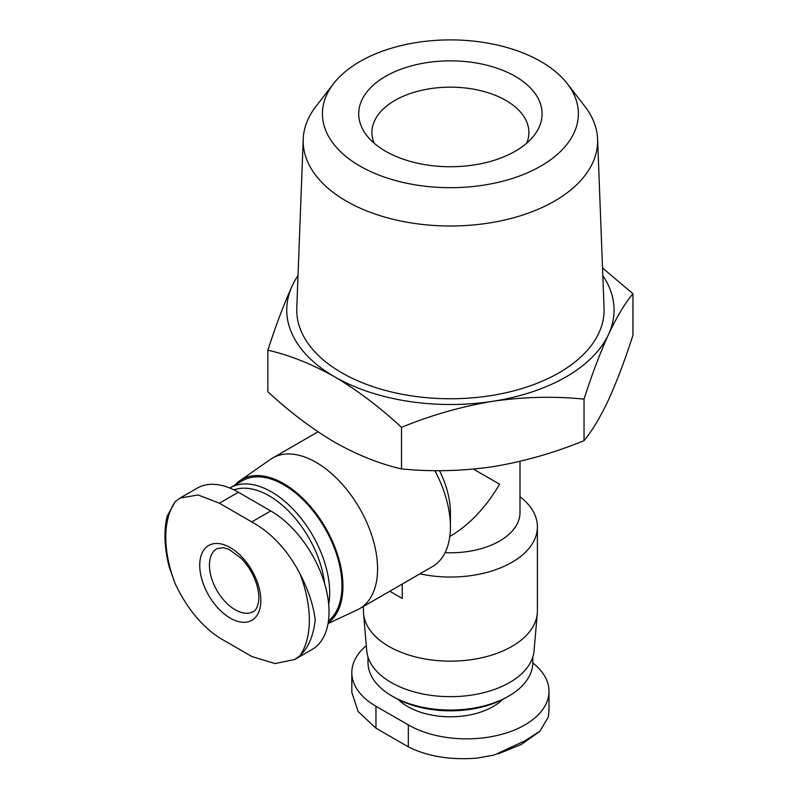 <?xml version="1.0" encoding="UTF-8"?>
<svg xmlns="http://www.w3.org/2000/svg" width="798" height="798" viewBox="0 0 798 798"><rect width="100%" height="100%" fill="white"/><g stroke="black" fill="none" stroke-linecap="round" stroke-linejoin="round"><path stroke-width="1.2" d="M366.302 645.662A82.403 47.571 0 0 0 351.818 672.594A82.403 47.571 0 0 0 375.958 706.24L408.327 724.923L408.327 746.868C427.698 756.494 450.671 760.235 477.254 758.1L494.221 755.028L524.865 740.883L539.867 731.207L548.306 717.073L548.984 711.158L548.994 691.287A82.403 47.571 0 0 0 532.805 662.968M294.741 659.507L311.958 649.572A82.403 47.571 -120 0 0 324.587 583.547A82.403 47.571 -120 0 0 270.751 510.929L238.383 492.246A82.403 47.571 -120 0 0 197.186 488.167L179.979 498.102L198.084 494.95L219.38 503.219L251.749 521.902C271.51 532.855 287.569 550.111 299.928 573.672C308.397 590.151 313.484 605.542 315.2 619.837C313.474 635.846 308.377 647.806 299.928 655.717L294.741 659.497L275.061 663.567L251.749 656.465L219.38 637.782C201.365 625.822 186.632 607.797 175.191 583.707L169.356 567.398C164.348 548.206 163.62 531.099 167.181 516.077L175.191 501.663L179.979 498.112M238.472 553.622A43.202 24.947 -120 0 0 200.019 560.645A43.202 24.947 -120 0 0 230.293 618.161A43.202 24.947 -120 0 0 260.557 605.123A43.202 24.947 -120 0 0 238.472 553.622M328.038 623.567L357.354 609.842A86.982 50.214 -120 0 0 359.559 608.684L432.396 566.64A86.982 50.214 -120 0 0 450.411 526.82L450.411 512.615A69.586 40.179 -120 0 0 439.508 470.67M449.793 536.505L450.411 536.146C469.493 524.775 485.902 507.458 499.618 484.206L473.453 469.104M450.411 526.82A86.982 50.214 -120 0 0 434.86 470.63M519.997 461.334L519.997 512.615A69.586 40.169 180 0 1 445.075 552.675M519.997 496.695A86.982 50.214 180 0 1 537.393 526.82A86.982 50.214 180 0 1 419.908 573.852M267.869 350.202L267.869 391.738C289.584 411.888 311.858 428.716 334.681 442.252C357.524 455.079 379.788 463.957 401.504 468.895C431.299 471.897 461.723 471.169 492.765 466.71C523.787 461.563 554.211 452.875 584.036 440.656C592.026 431.07 600.176 417.484 608.495 399.898C616.804 381.644 624.954 360.098 632.944 335.27L632.944 293.724C624.964 303.31 616.814 316.896 608.495 334.482C600.176 352.736 592.026 374.282 584.036 399.11C554.231 396.097 523.807 396.825 492.765 401.294C461.743 406.441 431.319 415.12 401.504 427.349C379.788 407.209 357.514 390.372 334.681 376.836C311.848 364.008 289.574 355.13 267.869 350.202C275.859 325.375 284.008 303.829 292.327 285.574A163.66 94.483 0 0 0 334.681 376.836A163.66 94.483 0 0 0 492.765 401.294A163.66 94.483 0 0 0 608.495 334.482A163.66 94.483 0 0 0 602.819 275.599M402.252 598.44L389.783 591.238L402.252 598.44L402.252 584.036M359.559 608.684A86.982 50.214 -120 0 0 359.559 508.256A86.982 50.214 -120 0 0 272.587 458.032A86.982 50.214 -120 0 0 270.482 459.369L239.789 480.785A83.78 48.369 -120 0 0 234.941 485.054M328.148 622.929A83.78 48.369 -120 0 0 323.17 523.817A83.78 48.369 -120 0 0 239.789 480.785M328.437 620.984A82.403 47.571 -120 0 0 323.01 525.074A82.403 47.571 -120 0 0 242.502 480.685L230.223 487.778A82.403 47.571 -120 0 0 229.804 488.027M328.696 604.585A82.403 47.571 -120 0 0 298.602 515.309A82.403 47.571 -120 0 0 230.223 487.778M324.577 583.508A79.162 45.705 -120 0 0 289.684 512.196A79.162 45.705 -120 0 0 233.944 489.872M537.393 526.82L537.393 610.919A86.982 50.214 180 0 1 537.283 613.403A86.982 50.214 180 0 1 450.411 661.143A86.982 50.214 180 0 1 363.539 613.403A86.982 50.214 180 0 1 363.429 610.919L363.429 606.45M537.283 613.403L534.081 650.689A83.78 48.369 180 0 1 450.411 696.674A83.78 48.369 180 0 1 366.731 650.689L363.539 613.403M532.815 657.033L532.815 662.48A82.403 47.571 180 0 1 508.675 696.115A82.403 47.571 180 0 1 392.147 696.115A82.403 47.571 180 0 1 368.008 662.48L368.008 657.033M508.675 696.115L506.391 697.442A79.162 45.705 180 0 1 394.431 697.442L392.147 696.115M408.327 724.923A82.403 47.571 0 0 0 498.132 735.237A82.403 47.571 0 0 0 548.994 691.287M408.327 746.868L375.958 728.175L358.152 711.547L351.838 692.465L351.818 672.594M602.53 267.968L632.944 293.724M584.036 440.656L584.036 399.11M401.504 468.895L401.504 427.349M385.564 151.231A91.7 52.947 0 0 0 534.121 135.401A91.7 52.947 0 0 0 450.411 60.848A91.7 52.947 0 0 0 366.701 135.401A91.7 52.947 0 0 0 385.564 151.231M359.908 166.034A127.979 73.895 0 0 0 522.989 174.652A127.979 73.895 0 0 0 567.238 83.62A127.979 73.895 0 0 0 450.411 39.9A127.979 73.895 0 0 0 333.574 83.62A127.979 73.895 0 0 0 359.908 166.034M333.574 83.62L316.018 106.304A147.221 84.997 0 0 0 303.22 139.121A147.221 84.997 0 0 0 346.312 201.106A147.221 84.997 0 0 0 508.246 219.161A147.221 84.997 0 0 0 597.602 139.121A147.221 84.997 0 0 0 584.804 106.304L567.238 83.62M303.22 139.121L296.766 308.068A153.685 88.728 0 0 0 341.734 372.766A153.685 88.728 0 0 0 510.79 391.619A153.685 88.728 0 0 0 604.056 308.068L597.602 139.121M298.003 275.599A163.66 94.483 0 0 0 292.327 285.574M526.67 143.191A78.483 45.316 0 0 0 528.894 132.478A78.483 45.316 0 0 0 450.411 87.162A78.483 45.316 0 0 0 371.918 132.478A78.483 45.316 0 0 0 374.142 143.191M299.928 655.717A101.506 58.603 -120 0 0 299.928 573.672M175.191 501.663A101.506 58.603 -120 0 0 175.191 583.707M502.541 699.517A60.369 34.853 180 0 1 398.272 699.517M235.151 609.752A36.339 20.977 -120 0 0 253.315 611.547C255.699 610.66 257.465 607.328 258.592 601.562C259.25 596.824 258.612 591.128 256.687 584.485C253.574 574.65 248.507 566.011 241.475 558.57L228.986 549.353L223.55 547.677L216.976 548.615A36.339 20.977 -120 0 0 211.41 577.732A36.339 20.977 -120 0 0 235.151 609.752M270.751 510.929L251.749 521.902M238.383 492.246L219.38 503.219M375.958 706.24L375.958 728.175M539.059 731.946L521.214 744.484L498.451 753.791M318.003 431.808L272.587 458.032"/></g></svg>
